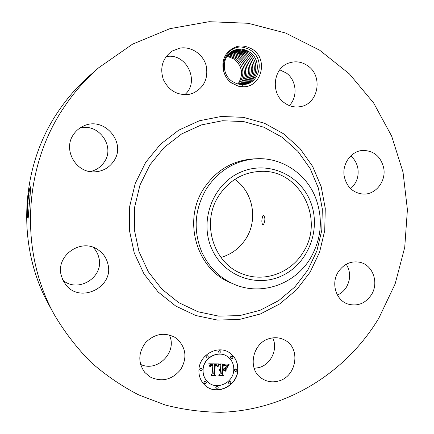 <?xml version="1.0" encoding="UTF-8"?>
<svg xmlns="http://www.w3.org/2000/svg" width="434" height="434" viewBox="0 0 434 434"><rect width="100%" height="100%" fill="white"/><g stroke="black" fill="none" stroke-linecap="round" stroke-linejoin="round"><path stroke-width="0.65" d="M54.782 315.502L49.351 305.644C16.438 247.375 19.557 168.593 57.722 112.222C66.999 98.285 77.849 85.905 90.277 75.082L98.773 67.699L132.576 44.143L169.96 28.66L209.09 21.7L248.172 23.279L285.523 33.011L319.668 50.198L349.365 73.883L373.614 102.945L391.669 136.146L403.029 172.179L407.407 209.714L404.727 247.418L395.114 283.972L378.877 318.095C345.985 373.001 285.827 410.466 220.586 412.3C201.967 412.11 183.517 409.68 165.235 405.003L138.679 394.891C121.628 386.097 105.75 375.247 91.037 362.341C77.171 348.361 65.084 332.748 54.782 315.502C19.465 253.017 22.828 168.159 63.836 107.572C73.796 92.594 85.444 79.303 98.773 67.699M169.2 334.902C177.994 351.535 157.471 372.839 140.524 364.354M93.104 247.309C96.071 250.309 98.013 253.863 98.93 257.97C104.095 277.109 78.218 293.438 62.968 280.304M79.818 128.122C98.648 122.686 115.525 146.475 104.258 162.072C100.862 167.106 96.164 170.28 90.169 171.582M166.038 56.664C186.213 52.226 200.454 81.673 184.721 94.726M279.751 69.825L286.331 73.015C296.574 80.149 298.077 96.983 289.288 105.56M350.705 155.963C354.486 159.121 356.867 163.222 357.849 168.262C359.032 176.519 356.618 183.311 350.612 188.638M346.267 264.241C350.677 271.603 350.759 279.187 346.511 287.004C344.254 290.682 341.233 293.384 337.457 295.12M272.709 337.891C278.259 348.985 271.017 364.598 258.859 367.614L254.178 368.325M27.505 204.159L29.496 189.338L28.438 195.137L27.505 204.159C27.244 213.788 27.44 218.503 28.101 218.302L29.355 203.996C30.38 193.206 30.695 187.466 30.304 186.772L30.32 186.756M29.496 189.338L30.304 186.772M238.385 86.22L243.17 86.767L241.537 84.532L243.268 84.505C258.832 84.484 265.489 61.02 251.856 51.022L247.917 48.673L243.561 47.393C225.599 43.557 215.069 71.469 231.68 82.975L238.385 86.22L231.642 83.089C222.837 76.878 220.163 63.386 226.022 54.445C233.595 45.109 242.601 43.514 253.033 49.65C268.51 59.979 261.252 87.359 243.17 86.767M174.886 337.326L177.267 339.025C186.197 348.008 187.293 358.251 180.56 369.746C171.886 379.934 161.741 382.343 150.126 376.967L144.81 372.47C137.914 362.705 138.18 352.744 145.612 342.583C154.542 333.762 164.296 332.01 174.886 337.326M61.156 275.14C55.834 255.458 81.115 237.962 97.645 249.507C103.059 253.027 106.493 257.915 107.947 264.176C114.207 287.221 79.997 304.098 65.675 284.558L62.876 280.114L61.156 275.14M73.449 134.589C75.977 130.808 79.308 127.976 83.447 126.093C104.106 115.737 127.048 142.808 113.703 161.198C109.059 167.936 102.598 171.49 94.324 171.869C75.885 173.003 62.621 149.632 73.449 134.589M179.801 48.125C191.079 46.118 202.971 54.033 206.112 65.453C208.591 78.494 204.11 87.798 192.674 93.37L189.121 94.357C177.403 95.605 168.81 90.673 163.341 79.558C159.631 67.715 162.517 58.232 172.005 51.109L179.801 48.125M307.988 65.963C323.249 76.335 318.328 103.769 300.702 106.58C294.974 107.67 289.619 106.476 284.65 103.004C270.236 93.511 273.094 67.796 289.125 62.946C295.809 60.787 302.091 61.796 307.988 65.963M383.683 167.882C386.455 181.217 375.486 195.105 362.867 194.058C353.075 192.88 346.891 187.097 344.308 176.703C341.661 164.117 351.22 150.782 363.025 150.424C373.918 150.712 380.802 156.533 383.683 167.882M371.488 294.643C365.412 303.518 357.54 306.654 347.862 304.039C336.014 300.328 330.816 283.462 338.135 272.118C343.641 264.013 350.851 260.726 359.759 262.261C372.795 264.811 379.18 282.659 371.488 294.643M278.422 381.052C272.243 382.679 266.584 381.736 261.447 378.22C246.935 368.862 252.669 342.242 269.997 338.433C275.178 337.109 280.049 337.647 284.623 340.034C301.131 347.943 296.775 376.728 278.422 381.052M237.832 370.31C237.257 386.461 215.85 396.264 204.843 385.148C200.551 380.992 198.588 375.779 198.935 369.513C199.542 354.252 218.758 344.33 230.101 353.167C235.613 357.361 238.19 363.074 237.832 370.31M29.973 196.266L28.15 218.188M204.767 385.083C215.801 396.09 237.089 386.271 237.664 370.18C238.016 362.992 235.472 357.301 230.02 353.108M237.978 84.039C243.631 74.751 242.514 66.494 234.62 59.268L227.009 56.192L234.599 59.274C242.498 66.695 243.62 74.952 237.968 84.033M234.799 179.399C253.131 191.964 258.246 219.696 245.969 238.608C239.91 248.069 231.566 254.346 220.949 257.438M29.865 197.541L28.194 218.058M233.438 50.512L237.816 49.161L241.743 49.064L250.114 52.384C261.414 60.19 258.919 80.377 245.866 84.169C258.995 80.333 261.409 60.131 250.141 52.373L246.36 50.208L242.215 49.102L237.745 49.167L233.459 50.501C221.98 55.378 221.069 74.241 232.13 81.353L236.666 83.653L241.537 84.532M233.861 284.145L230.91 282.881C196.645 269.514 182.242 220.559 203.975 188.269C216.072 170.334 232.385 160.558 252.908 158.942L256.114 158.768C281.476 157.179 305.834 173.345 315.355 197.117C323.352 218.221 321.692 238.613 310.386 258.301C295.006 284.324 261.138 296.286 233.861 284.145C219.338 277.7 208.624 266.948 201.723 251.894C192.94 230.058 194.584 208.906 206.655 188.437C218.888 170.291 235.374 160.406 256.114 158.768M227.742 356.775L227.66 356.715C218.741 349.576 203.438 357.383 202.96 369.47C202.683 374.482 204.278 378.632 207.756 381.92L207.832 381.985M220.548 350.927L219.62 350.672L218.844 351.149L218.579 351.838L219.116 352.929M236.432 369.22L235.505 368.949L234.729 369.421L234.458 370.115L234.978 371.189M232.364 356.477L231.441 356.233L230.676 356.705L230.411 357.394L230.953 358.484M217.825 386.813L217.749 386.737C216.772 386.238 216.11 386.548 215.763 387.665L216.213 388.685M230.432 381.746L229.505 381.448L228.702 381.915L228.42 382.625L228.902 383.667M201.75 368.542L201.68 368.477C200.692 367.978 200.025 368.287 199.683 369.405L200.139 370.435M207.837 355.896L206.904 355.609L206.101 356.081L205.819 356.786L206.318 357.849M205.911 381.377L205.841 381.307C204.853 380.786 204.186 381.09 203.834 382.218L204.268 383.233M303.106 252.355C290.937 272.823 264.756 282.615 243.029 274.114C213.653 264.192 200.579 222.837 218.882 195.593C229.364 180.099 243.49 172.01 261.273 171.343C300.1 169.634 325.066 219.555 303.106 252.355M262.836 215.817C261.539 219.897 261.534 222.93 262.83 224.921L263.59 224.459C265.331 220.418 265.299 217.374 263.498 215.324L262.836 215.817M203.107 369.6C202.83 374.618 204.43 378.768 207.908 382.056C216.62 390.616 233.297 382.875 233.752 370.229C234.034 364.609 232.06 360.144 227.823 356.835C218.899 349.69 203.584 357.502 203.107 369.6M218.736 351.958L219.192 352.988L219.864 353.205L220.7 352.853L221.096 352.017L220.635 350.981L219.962 350.77L219.132 351.122L218.736 351.958M234.626 370.245L235.06 371.254L235.727 371.477L236.563 371.13L236.959 370.294L236.519 369.274L235.857 369.063L235.022 369.41L234.626 370.245M230.579 357.513L231.034 358.549L231.702 358.755L232.526 358.403L232.917 357.573L232.45 356.536L231.789 356.33L230.969 356.688L230.579 357.513M215.92 387.806L216.289 388.755C217.266 389.265 217.928 388.962 218.28 387.839L217.906 386.878C216.929 386.379 216.268 386.683 215.92 387.806M228.582 382.761L228.984 383.737L229.651 383.987L230.508 383.651L230.921 382.799L230.519 381.811L229.852 381.567L228.995 381.909L228.582 382.761M202.217 369.584L201.826 368.607C200.839 368.103 200.172 368.412 199.83 369.535L200.21 370.5C201.197 371.01 201.87 370.701 202.217 369.584M208.347 356.965L207.919 355.951L207.24 355.717L206.378 356.059L205.971 356.905L206.394 357.914L207.072 358.159L207.935 357.817L208.347 356.965M206.356 382.397L205.993 381.443C205.005 380.922 204.333 381.226 203.98 382.359L204.343 383.303C205.331 383.835 206.004 383.531 206.356 382.397M227.487 55.503L235.96 58.671C244.13 66.445 245.074 74.963 238.792 84.218C245.047 74.957 244.103 66.445 235.939 58.682L228.577 55.628L227.476 55.514M310.185 200.996C321.534 228.013 309.154 262.326 283.223 275.161C257.476 288.393 223.651 276.393 211.646 248.536C199.249 220.873 212.655 184.792 239.628 172.623C266.427 160.043 299.227 173.806 310.185 200.996M218.91 364.039L217.542 366.546L216.745 364.934L214.7 364.614L213.853 374.119L214.781 375.095L210.886 375.019L212.161 374.016L212.844 365.282L211.244 365.417L210.425 366.833L210.24 366.627L210.929 365.33L212.768 365.054L212.899 364.625L210.68 364.82L209.79 366.529L208.759 363.779L218.986 363.92L217.412 366.345M219.344 364.641L217.852 366.876M216.973 365.71L215.231 365.341L214.532 374.157L215.758 375.833L211.222 375.508L215.307 375.584L214.271 374.222L214.987 365.086L215.758 365.097L217.098 365.797L215.074 365.216L214.374 374.027L215.6 375.698L211.304 375.622M228.561 364.131L226.966 366.725L225.745 365.032L222.55 364.728L222.23 368.819L222.745 368.829L223.033 365.216L225.311 365.319L226.483 366.188L225.414 365.558L223.222 365.461L222.957 368.835L224.237 368.862L225.707 367.414L225.42 371.075L224.112 369.594L222.17 369.556L221.823 373.962L222.821 375.122L218.655 375.041L220.13 373.929L220.423 370.169L219.089 370.468L220.445 369.931L220.477 369.518L218.752 369.996L219.436 369.128L220.532 368.786L220.825 365.092L219.767 363.936L228.561 364.131M228.902 364.961L227.427 367.321L227.747 366.112L229.157 364.679L227.899 365.933L227.427 367.321M226.006 371.509L226.304 367.734L225.794 371.347M222.843 370.305L222.55 374.048L223.89 375.98L218.785 375.649L223.434 375.736L222.327 374.151L222.647 370.066L224.351 370.099L222.68 370.175L222.387 373.918L223.727 375.849L218.872 375.757M245.498 84.239C257.698 79.737 259.483 60.527 248.649 53.035L244.89 50.881L240.767 49.785L232.765 50.859L236.801 49.785L240.946 49.823L248.628 53.046C259.451 60.532 257.671 79.731 245.492 84.245M210.68 364.82L210.403 364.772M210.816 364.755L210.528 364.696M210.962 364.696L210.664 364.625M211.119 364.647L210.805 364.571M211.287 364.609L210.962 364.522M211.466 364.582L211.13 364.484M211.656 364.565L211.309 364.457M211.857 364.555L211.504 364.441M212.074 364.555L211.705 364.43M212.231 364.56L211.917 364.43M212.394 364.571L212.08 364.435M212.557 364.582L212.237 364.446M212.725 364.603L212.405 364.457M212.899 364.625L212.573 364.479M210.745 365.846L210.474 365.949M210.886 365.667L210.593 365.721M211.049 365.526L210.729 365.542M211.244 365.417L210.891 365.401M211.483 365.336L211.206 365.244M211.613 365.303L211.325 365.211M211.754 365.282L211.461 365.178M211.906 365.271L211.602 365.157M212.069 365.26L211.754 365.146M212.242 365.26L211.917 365.135M212.844 365.282L212.085 365.135M214.781 375.095L211.049 374.895M213.853 374.119L214.629 374.96M214.7 364.614L213.696 373.989M214.857 364.603L214.542 364.489M215.009 364.598L214.7 364.479M215.166 364.593L214.852 364.473M215.318 364.593L215.009 364.468M215.47 364.593L215.161 364.468M215.655 364.603L215.313 364.468M215.823 364.62L215.497 364.479M215.986 364.641L215.671 364.495M216.137 364.674L215.828 364.517M216.278 364.712L215.98 364.544M216.409 364.755L216.121 364.582M216.533 364.81L216.251 364.631M217.098 365.797L216.816 365.585M219.197 369.801L218.904 369.773M219.333 369.719L219.034 369.676M219.474 369.649L219.175 369.589M219.615 369.594L219.311 369.518M219.761 369.551L219.458 369.464M219.913 369.518L219.604 369.421M220.065 369.502L219.756 369.388M220.222 369.497L219.908 369.372M220.347 369.508L220.065 369.372M220.477 369.518L220.19 369.377M219.458 370.473L219.186 370.43M219.566 370.403L219.295 370.343M219.685 370.338L219.409 370.273M219.799 370.283L219.523 370.207M219.919 370.24L219.642 370.153M220.043 370.207L219.761 370.11M220.168 370.186L219.886 370.077M220.293 370.169L220.011 370.056M220.423 370.169L220.136 370.045M222.821 375.122L218.823 374.916M221.823 373.962L222.658 374.992M222.17 369.556L221.666 373.831M224.112 369.594L222.013 369.426M225.523 367.598L225.262 370.896M222.957 368.835L223.222 365.461M223.434 365.45L223.065 365.336M223.635 365.439L223.277 365.325M223.814 365.433L223.472 365.314M223.982 365.433L223.651 365.309M224.134 365.433L223.819 365.309M224.335 365.439L223.971 365.309M224.519 365.45L224.172 365.314M224.698 365.461L224.356 365.325M224.861 365.477L224.535 365.336M225.013 365.493L224.698 365.352M225.159 365.509L224.855 365.368M225.289 365.531L224.996 365.385M225.414 365.558L225.132 365.406M225.626 365.612L225.251 365.433M225.81 365.683L225.463 365.488M225.989 365.781L225.647 365.558M226.163 365.895L225.826 365.656M222.23 368.819L222.55 364.728M222.864 364.739L222.392 364.603M223.684 364.766L222.702 364.614M224.172 364.772L223.526 364.641M224.421 364.777L224.009 364.647M224.655 364.793L224.259 364.652M224.877 364.82L224.497 364.668M225.083 364.848L224.714 364.69M225.273 364.88L224.921 364.723M225.447 364.923L225.11 364.755M225.604 364.972L225.284 364.799M225.745 365.032L225.441 364.848M225.87 365.092L225.582 364.907M225.984 365.162L225.707 364.967M227.356 365.911L226.863 366.47M227.671 365.33L227.389 365.406M227.774 365.157L227.503 365.206M227.904 364.972L227.611 365.032M228.295 364.126L227.98 364.522M229.157 364.679L228.74 364.837M226.136 367.625L225.843 371.379M224.579 370.343L222.68 370.175M227.986 54.852L229.722 54.972L237.311 58.069C245.508 63.836 246.756 77.42 239.595 84.359C246.729 77.415 245.481 63.841 237.289 58.08L229.89 55.01L227.975 54.863M232.082 51.255L239.508 50.496L247.158 53.697C257.579 60.89 256.38 79.286 244.879 84.348M244.89 84.342C256.375 79.33 257.628 60.928 247.179 53.686L243.441 51.548L239.931 50.545L232.092 51.245M240.393 84.456C248.156 77.67 247.179 63.429 238.678 57.467L231.051 54.348L228.506 54.239L231.224 54.386L238.651 57.472C247.152 63.435 248.129 77.67 240.376 84.456M244.206 84.429C255.035 78.993 255.816 61.34 245.725 54.331L242.563 52.449L239.107 51.32L231.441 51.668L238.092 51.158L245.704 54.342C255.789 61.346 255.013 78.988 244.19 84.435M229.038 53.67L232.564 53.751L240.035 56.859C248.834 63.022 249.523 77.914 241.168 84.516C249.545 77.919 248.861 63.017 240.056 56.854L232.396 53.718L229.049 53.659M230.801 52.123L236.687 51.82L244.261 54.982C253.993 61.731 253.678 78.646 243.474 84.494C253.678 78.69 254.036 61.758 244.282 54.972L241.136 53.1L237.696 51.977L230.812 52.118M241.96 84.543C250.933 78.169 250.564 62.599 241.45 56.23C250.537 62.605 250.912 78.163 241.944 84.543M233.752 53.078L229.613 53.116L233.926 53.116L241.429 56.241L233.752 53.078M230.194 52.606L235.299 52.471L242.839 55.617L240.273 54.006L236.888 52.758L235.125 52.433L230.199 52.601M242.714 84.532C252.29 78.418 252.262 62.187 242.839 55.617C252.29 62.181 252.311 78.424 242.731 84.532M145.716 162.294L160.482 144.24L178.699 130.173L199.347 120.771L221.302 116.458L243.403 117.348L264.539 123.283L283.69 133.873L299.965 148.504L312.643 166.412L321.193 186.712L325.272 208.434L324.73 230.584L319.598 252.149L310.115 272.145L296.682 289.646L279.881 303.822L260.46 313.95L239.297 319.484L217.391 320.053L195.826 315.529L175.705 306.03L158.101 291.946L144.001 273.935L134.225 252.908L129.354 229.966L129.695 206.356L135.256 183.376L145.716 162.294M27.586 202.982L29.132 203.155M28.438 195.137L29.968 196.325M307.744 270.198L294.827 287.004L278.682 300.61L260.02 310.315L239.698 315.605L218.682 316.126L197.996 311.758L178.705 302.617L161.844 289.093L148.347 271.809L138.988 251.639L134.328 229.646L134.665 207.018L139.992 184.993L150.012 164.774L164.15 147.462L181.602 133.954L201.392 124.916L222.441 120.75L243.648 121.574L263.937 127.243L282.328 137.383L297.968 151.417L310.158 168.604L318.388 188.101L322.316 208.976L321.795 230.259L316.863 250.982L307.744 270.198"/></g></svg>
